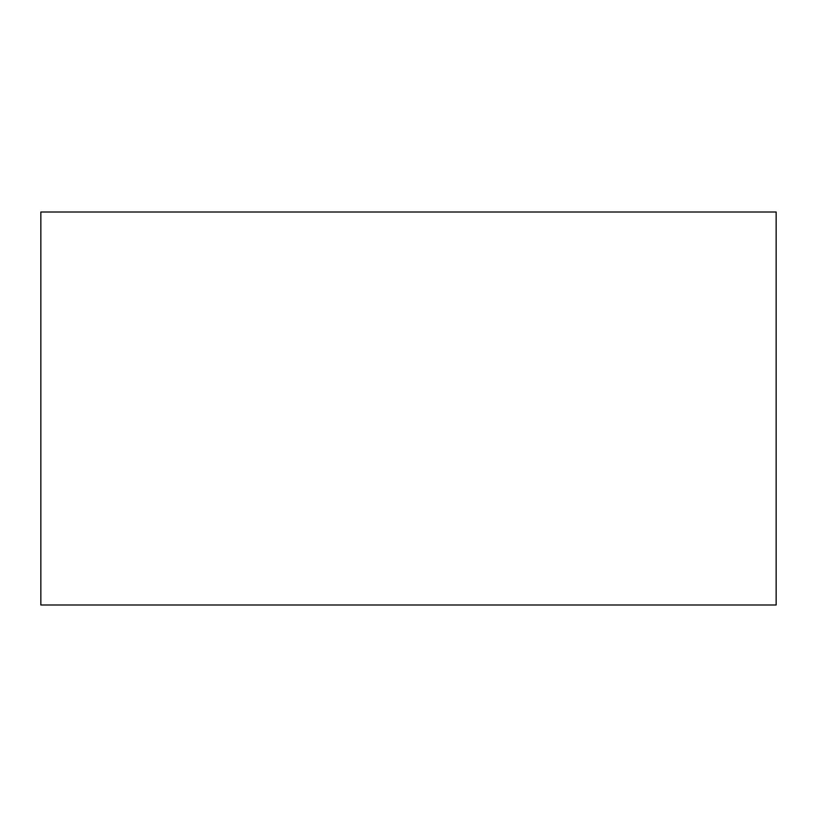 <?xml version="1.0" encoding="UTF-8"?>
<svg xmlns="http://www.w3.org/2000/svg" width="817" height="817" viewBox="0 0 817 817"><rect width="100%" height="100%" fill="white"/><g stroke="black" fill="none" stroke-linecap="round" stroke-linejoin="round"><path stroke-width="1.23" d="M776.15 604.999L40.85 604.999L776.15 604.999L776.15 212.001L40.85 212.001L776.15 212.001L776.15 604.999M40.85 212.001L40.85 604.999L40.85 212.001"/></g></svg>
